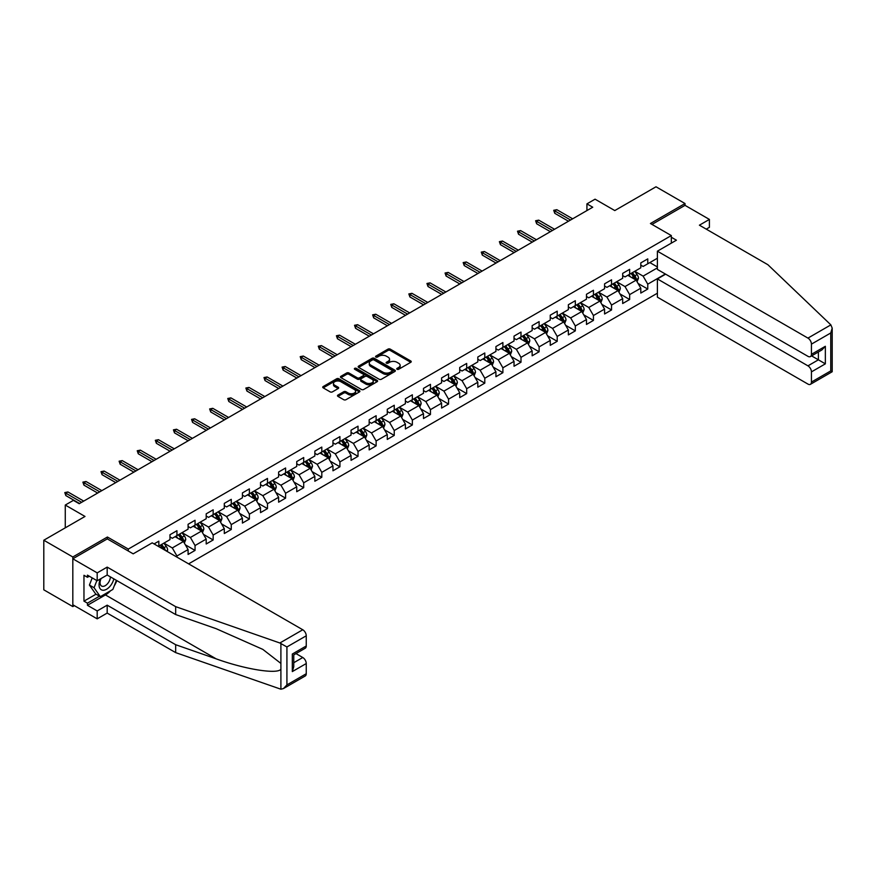 <?xml version="1.0" encoding="UTF-8"?>
<svg xmlns="http://www.w3.org/2000/svg" width="876" height="876" viewBox="0 0 876 876"><rect width="100%" height="100%" fill="white"/><g stroke="black" fill="none" stroke-linecap="round" stroke-linejoin="round"><path stroke-width="1.31" d="M397.058 369.289A1.128 0.646 0 0 0 398.657 369.289L410.767 362.303A1.61 0.931 0 0 0 411.238 361.646A1.61 0.931 0 0 0 410.767 360.989L390.258 349.141A1.61 0.931 0 0 0 387.969 349.141L375.87 356.138A1.128 0.646 0 0 0 377.468 357.058L379.034 356.149A5.157 2.978 0 0 1 386.327 356.149L388.035 357.134A5.157 2.978 0 0 1 389.546 359.237A5.157 2.978 0 0 1 388.035 361.35L386.469 362.248A1.128 0.646 0 0 0 388.057 363.168L389.623 362.27A5.157 2.978 0 0 1 396.916 362.27L398.624 363.255A5.157 2.978 0 0 1 400.135 365.358A5.157 2.978 0 0 1 398.624 367.46L397.058 368.369A1.128 0.646 0 0 0 397.058 369.289L397.058 368.369M337.95 395.065A1.61 0.931 0 0 0 337.479 395.722A1.61 0.931 0 0 0 337.95 396.379L343.71 399.697A1.61 0.931 0 0 0 345.987 399.697L359.434 391.933A1.61 0.931 0 0 0 359.905 391.276A1.61 0.931 0 0 0 359.434 390.619L338.924 378.782A1.61 0.931 0 0 0 336.647 378.782L323.2 386.546A1.61 0.931 0 0 0 322.729 387.203A1.61 0.931 0 0 0 323.2 387.86L330.153 391.868A1.61 0.931 0 0 0 332.431 391.868L338.18 388.55A1.61 0.931 0 0 0 338.651 387.893A1.61 0.931 0 0 0 338.18 387.236L334.741 385.243A4.314 2.486 0 0 1 333.471 383.48A4.314 2.486 0 0 1 336.132 381.18A4.314 2.486 0 0 1 340.83 381.728L354.331 389.513A4.314 2.486 0 0 1 355.601 391.276A4.314 2.486 0 0 1 352.94 393.576A4.314 2.486 0 0 1 348.243 393.039L345.987 391.736A1.61 0.931 0 0 0 343.71 391.736L337.95 395.065L337.95 396.379L343.71 393.083L343.71 391.736M706.264 229.14L709.396 227.333L709.396 219.416L685.021 205.345L685.021 203.539L656.004 186.785L614.788 210.569L595.056 199.18L586.931 203.867L592.734 207.218L79.201 503.711L73.398 500.36L65.273 505.047L65.273 527.834M107.409 538.959L107.409 537.021L72.817 556.983L43.8 540.229L85.005 516.446L65.273 505.047M107.409 537.021L128.301 549.077L671.323 235.567L671.323 243.145M685.021 203.539L650.43 223.511L671.323 235.567M379.144 379.242A1.61 0.931 0 0 0 381.421 379.242L394.868 371.479A1.61 0.931 0 0 0 395.339 370.822A1.61 0.931 0 0 0 394.868 370.165L374.359 358.317A1.61 0.931 0 0 0 372.081 358.317L358.634 366.08A1.61 0.931 0 0 0 358.164 366.737A1.61 0.931 0 0 0 358.634 367.394L379.144 379.242M355.152 369.53A1.128 0.646 0 0 1 356.302 369.694L356.302 368.358L377.151 380.392A1.61 0.931 0 0 1 377.622 381.049A1.61 0.931 0 0 1 377.151 381.706L363.704 389.47A1.61 0.931 0 0 1 361.427 389.47L340.917 377.633L340.917 376.308A1.61 0.931 0 0 0 340.446 376.976A1.61 0.931 0 0 0 340.917 377.633M340.917 376.308L346.666 372.99A1.61 0.931 0 0 1 348.955 372.99L357.266 377.797A1.61 0.931 0 0 0 359.543 377.797L363.365 375.585A1.61 0.931 0 0 0 363.836 374.928A1.61 0.931 0 0 0 363.365 374.271L354.703 369.278A1.128 0.646 0 0 1 356.302 368.358M72.817 556.983L72.817 606.586L43.8 589.822L43.8 540.229M128.301 551.026L128.301 549.077M188.614 563.859L657.394 293.208M657.394 258.223L647.758 263.786L647.758 258.891L640.794 262.909L640.794 267.804L629.647 274.243L629.647 269.348L622.683 273.367L622.683 278.261L611.547 284.7L611.547 279.805L604.582 283.824L604.582 288.719L593.435 295.146L593.435 290.263L586.471 294.281L586.471 299.176L575.324 305.604L575.324 300.709L568.36 304.738L568.36 309.622L557.213 316.061L557.213 311.166L550.248 315.185L550.248 320.079L539.112 326.518L539.112 321.623L532.148 325.642L532.148 330.537L521.001 336.964L521.001 332.081L514.037 336.099L514.037 340.994L502.89 347.422L502.89 342.527L495.925 346.557L495.925 351.44L484.789 357.879L484.789 352.984L477.814 357.003L477.814 361.897L466.678 368.336L466.678 363.441L459.714 367.46L459.714 372.355L448.567 378.782L448.567 373.899L441.603 377.917L441.603 382.812L430.455 389.24L430.455 384.345L423.491 388.375L423.491 393.258L412.355 399.697L412.355 394.802L405.391 398.821L405.391 403.716L394.244 410.154L394.244 405.26L387.28 409.278L387.28 414.173L376.132 420.611L376.132 415.717L369.168 419.735L369.168 424.63L358.021 431.058L358.021 426.174L351.057 430.193L351.057 435.087L339.921 441.515L339.921 436.62L332.957 440.65L332.957 445.534L321.81 451.972L321.81 447.078L314.845 451.096L314.845 455.991L303.698 462.429L303.698 457.535L296.734 461.553L296.734 466.448L285.598 472.876L285.598 467.992L278.623 472.011L278.623 476.905L267.487 483.333L267.487 478.438L260.522 482.468L260.522 487.352L249.375 493.79L249.375 488.896L242.411 492.914L242.411 497.809L231.264 504.248L231.264 499.353L224.3 503.371L224.3 508.266L213.164 514.694L213.164 509.81L206.199 513.829L206.199 518.723L195.052 525.151L195.052 520.256L188.088 524.286L188.088 529.17L176.941 535.608L176.941 530.714L169.977 534.732L169.977 539.627L158.83 546.066L158.83 541.171L154.077 543.919M665.344 274.002L647.758 284.163L647.758 289.047L640.794 293.077L640.794 288.182L629.647 294.61L629.647 299.504L622.683 303.523L622.683 298.639L611.547 305.067L611.547 309.962L604.582 313.98L604.582 309.086L593.435 315.524L593.435 320.419L586.471 324.438L586.471 319.543L575.324 325.981L575.324 330.865L568.36 334.895L568.36 330L557.213 336.428L557.213 341.322L550.248 345.341L550.248 340.457L539.112 346.885L539.112 351.78L532.148 355.798L532.148 350.904L521.001 357.342L521.001 362.237L514.037 366.256L514.037 361.361L502.89 367.8L502.89 372.694L495.925 376.713L495.925 371.818L484.789 378.257L484.789 383.14L477.814 387.17L477.814 382.275L466.678 388.703L466.678 393.598L459.714 397.616L459.714 392.733L448.567 399.16L448.567 404.055L441.603 408.074L441.603 403.179L430.455 409.618L430.455 414.512L423.491 418.531L423.491 413.636L412.355 420.075L412.355 424.959L405.391 428.988L405.391 424.094L394.244 430.521L394.244 435.416L387.28 439.434L387.28 434.551L376.132 440.978L376.132 445.873L369.168 449.892L369.168 444.997L358.021 451.436L358.021 456.33L351.057 460.349L351.057 455.454L339.921 461.893L339.921 466.777L332.957 470.806L332.957 465.912L321.81 472.339L321.81 477.234L314.845 481.252L314.845 476.369L303.698 482.796L303.698 487.691L296.734 491.71L296.734 486.815L285.598 493.254L285.598 498.148L278.623 502.167L278.623 497.272L267.487 503.711L267.487 508.606L260.522 512.624L260.522 507.73L249.375 514.168L249.375 519.052L242.411 523.082L242.411 518.187L231.264 524.615L231.264 529.509L224.3 533.528L224.3 528.644L213.164 535.072L213.164 539.966L206.199 543.985L206.199 539.09L195.052 545.529L195.052 550.424L188.088 554.442L188.088 549.548L176.941 555.986L176.941 557.125M175.09 536.681L183.445 541.51L172.298 547.938L163.943 543.12M169.977 536.944L172.298 538.291L176.941 535.608M172.298 547.938L176.941 555.986M183.445 541.51L188.088 549.548M193.191 526.224L201.557 531.053L190.41 537.481L182.055 532.663M188.088 526.498L190.41 527.834L195.052 525.151M190.41 537.481L195.052 545.529M201.557 531.053L206.199 539.09M211.302 515.767L219.657 520.596L208.521 527.034L200.155 522.205M206.199 516.041L208.521 517.377L213.164 514.694M208.521 527.034L213.164 535.072M219.657 520.596L224.3 528.644M229.413 505.321L237.768 510.139L226.621 516.577L218.266 511.748M224.3 505.583L226.621 506.93L231.264 504.248M226.621 516.577L231.264 524.615M237.768 510.139L242.411 518.187M247.514 494.863L255.88 499.692L244.732 506.12L236.378 501.291M242.411 495.126L244.732 496.473L249.375 493.79M244.732 506.12L249.375 514.168M255.88 499.692L260.522 507.73M265.625 484.406L273.98 489.235L262.844 495.663L254.478 490.845M260.522 484.68L262.844 486.016L267.487 483.333M262.844 495.663L267.487 503.711M273.98 489.235L278.623 497.272M283.736 473.949L292.091 478.778L280.944 485.216L272.589 480.387M278.623 474.223L280.944 475.558L285.598 472.876M280.944 485.216L285.598 493.254M292.091 478.778L296.734 486.815M301.848 463.503L310.203 468.321L299.055 474.759L290.701 469.93M296.734 463.765L299.055 465.101L303.698 462.429M299.055 474.759L303.698 482.796M310.203 468.321L314.845 476.369M319.948 453.045L328.314 457.863L317.167 464.302L308.812 459.473M314.845 453.308L317.167 454.655L321.81 451.972M317.167 464.302L321.81 472.339M328.314 457.863L332.957 465.912M338.059 442.588L346.414 447.417L335.278 453.845L326.912 449.027M332.957 442.862L335.278 444.198L339.921 441.515M335.278 453.845L339.921 461.893M346.414 447.417L351.057 455.454M356.171 432.131L364.525 436.96L353.378 443.387L345.024 438.569M351.057 432.405L353.378 433.74L358.021 431.058M353.378 443.387L358.021 451.436M364.525 436.96L369.168 444.997M374.282 421.674L382.637 426.502L371.49 432.941L363.135 428.112M369.168 421.947L371.49 423.283L376.132 420.611M371.49 432.941L376.132 440.978M382.637 426.502L387.28 434.551M392.382 411.227L400.748 416.045L389.601 422.484L381.246 417.655M387.28 411.49L389.601 412.837L394.244 410.154M389.601 422.484L394.244 430.521M400.748 416.045L405.391 424.094M410.494 400.77L418.848 405.599L407.712 412.027L399.346 407.209M405.391 401.033L407.712 402.38L412.355 399.697M407.712 412.027L412.355 420.075M418.848 405.599L423.491 413.636M428.605 390.313L436.96 395.142L425.813 401.569L417.458 396.751M423.491 390.587L425.813 391.922L430.455 389.24M425.813 401.569L430.455 409.618M436.96 395.142L441.603 403.179M446.705 379.855L455.071 384.684L443.924 391.123L435.569 386.294M441.603 380.129L443.924 381.465L448.567 378.782M443.924 391.123L448.567 399.16M455.071 384.684L459.714 392.733M464.817 369.409L473.171 374.227L462.035 380.666L453.669 375.837M459.714 369.672L462.035 371.019L466.678 368.336M462.035 380.666L466.678 388.703M473.171 374.227L477.814 382.275M482.928 358.952L491.283 363.781L480.136 370.209L471.781 365.38M477.814 359.215L480.136 360.562L484.789 357.879M480.136 370.209L484.789 378.257M491.283 363.781L495.925 371.818M501.039 348.495L509.394 353.324L498.247 359.751L489.892 354.933M495.925 348.768L498.247 350.104L502.89 347.422M498.247 359.751L502.89 367.8M509.394 353.324L514.037 361.361M519.139 338.037L527.505 342.866L516.358 349.305L508.003 344.476M514.037 338.311L516.358 339.647L521.001 336.964M516.358 349.305L521.001 357.342M527.505 342.866L532.148 350.904M537.251 327.591L545.606 332.409L534.47 338.848L526.104 334.019M532.148 327.854L534.47 329.19L539.112 326.518M534.47 338.848L539.112 346.885M545.606 332.409L550.248 340.457M555.362 317.134L563.717 321.952L552.57 328.39L544.215 323.562M550.248 317.397L552.57 318.744L557.213 316.061M552.57 328.39L557.213 336.428M563.717 321.952L568.36 330M573.473 306.677L581.828 311.506L570.681 317.933L562.326 313.115M568.36 306.939L570.681 308.286L575.324 305.604M570.681 317.933L575.324 325.981M581.828 311.506L586.471 319.543M591.574 296.219L599.94 301.048L588.792 307.476L580.438 302.658M586.471 296.493L588.792 297.829L593.435 295.146M588.792 307.476L593.435 315.524M599.94 301.048L604.582 309.086M609.685 285.762L618.04 290.591L606.904 297.03L598.538 292.201M604.582 286.036L606.904 287.372L611.547 284.7M606.904 297.03L611.547 305.067M618.04 290.591L622.683 298.639M627.796 275.316L636.151 280.134L625.004 286.572L616.649 281.743M622.683 275.579L625.004 276.925L629.647 274.243M625.004 286.572L629.647 294.61M636.151 280.134L640.794 288.182M657.394 267.87L643.115 276.115L634.761 271.286M649.85 262.581L657.394 266.939M640.794 265.121L643.115 266.468L647.758 263.786M643.115 276.115L647.758 284.163M72.817 606.586L74.383 605.677M586.931 203.867L586.931 210.569M638.067 283.452L647.758 289.047M619.956 293.909L629.647 299.504M601.845 304.366L611.547 309.962M583.745 314.823L593.435 320.419M565.633 325.27L575.324 330.865M547.522 335.727L557.213 341.322M529.422 346.184L539.112 351.78M511.31 356.641L521.001 362.237M493.199 367.099L502.89 372.694M475.088 377.545L484.789 383.14M456.987 388.002L466.678 393.598M438.876 398.46L448.567 404.055M420.765 408.917L430.455 414.512M402.653 419.363L412.355 424.959M384.553 429.82L394.244 435.416M366.442 440.278L376.132 445.873M348.33 450.735L358.021 456.33M330.23 461.181L339.921 466.777M312.119 471.638L321.81 477.234M294.007 482.096L303.698 487.691M275.896 492.553L285.598 498.148M257.796 503.01L267.487 508.606M239.685 513.456L249.375 519.052M221.573 523.914L231.264 529.509M203.462 534.371L213.164 539.966M185.362 544.828L195.052 550.424M397.507 369.453L398.624 368.807A5.157 2.978 0 0 0 400.135 366.705L400.135 365.358M389.546 359.237L389.546 360.584A5.157 2.978 0 0 1 388.035 362.686L386.918 363.332M410.745 362.314L390.258 350.488A1.61 0.931 0 0 0 387.969 350.488L376.319 357.211M394.868 370.165L394.868 371.479L374.359 359.664A1.61 0.931 0 0 0 372.081 359.664L358.656 367.416M392.021 371.282A1.128 0.646 0 0 0 392.021 370.362L374.019 359.97A1.128 0.646 0 0 0 372.42 359.97L370.767 360.923A5.157 2.978 0 0 0 369.256 363.025A5.157 2.978 0 0 0 370.767 365.128L383.075 372.234A5.157 2.978 0 0 0 390.368 372.234L392.021 371.282L392.021 372.618A1.128 0.646 0 0 0 392.349 372.158L392.349 370.822M369.256 363.025L369.256 364.361A5.157 2.978 0 0 0 370.767 366.475L370.767 365.128M392.021 372.618L390.368 373.57A5.157 2.978 0 0 1 383.075 373.57L370.767 366.475M340.939 377.644L346.666 374.326L346.666 372.99M363.836 374.928L363.836 376.275A1.61 0.931 0 0 1 363.365 376.932L359.543 379.133A1.61 0.931 0 0 1 357.266 379.133L348.955 374.326A1.61 0.931 0 0 0 346.666 374.326M356.302 369.694L377.129 381.717M365.894 382.779A4.314 2.486 0 0 0 370.592 383.316A4.314 2.486 0 0 0 373.253 381.016A4.314 2.486 0 0 0 371.993 379.253L367.241 376.505A1.61 0.931 0 0 0 364.964 376.505L361.142 378.717A1.61 0.931 0 0 0 360.671 379.374A1.61 0.931 0 0 0 361.142 380.031L365.894 382.779L365.894 384.115A4.314 2.486 0 0 0 370.592 384.652A4.314 2.486 0 0 0 373.253 382.352L373.253 381.016M360.671 379.374L360.671 380.71A1.61 0.931 0 0 0 361.142 381.367L361.142 380.031M365.894 384.115L361.142 381.367M355.601 391.276L355.601 392.623A4.314 2.486 0 0 1 352.94 394.923A4.314 2.486 0 0 1 348.243 394.375L345.987 393.083A1.61 0.931 0 0 0 343.71 393.083M333.471 383.48L333.471 384.827A4.314 2.486 0 0 0 334.741 386.579L334.741 385.243M338.158 388.561L334.741 386.579M359.434 390.619L359.434 391.933L338.924 380.118A1.61 0.931 0 0 0 336.647 380.118L323.222 387.871M637.071 281.722L638.451 278.25A4.347 2.508 -120 0 0 637.06 274.538L634.662 271.341M630.49 276.871L628.858 274.692M631.07 273.421L633.457 276.619A4.347 2.508 60 0 1 634.706 279.236L636.096 278.437A4.347 2.508 -120 0 0 634.859 275.82L632.461 272.622M631.366 273.246L634.027 276.794A2.212 1.281 60 0 1 634.432 277.473L636.096 278.437M570.572 220.018L554.76 210.897L554.76 213.306L553.709 210.295L554.76 210.897L556.851 209.692L572.652 218.814M554.76 213.306L568.48 221.234M553.709 210.295L556.851 209.692M100.521 578.861A10.665 6.165 120 0 0 102.831 590.238A10.665 6.165 120 0 0 113.825 578.85M101.09 578.532A7.304 4.216 120 0 0 101.572 586.044A7.304 4.216 120 0 0 102.645 586.372A7.304 4.216 120 0 0 110.387 576.868M116.388 580.339L112.862 589.428L100.335 596.665L95.692 593.983L89.418 585.069L92.21 577.897M100.335 596.665L94.071 587.741L96.853 580.58M89.418 585.069L94.071 587.741M830.864 324.876L832.2 328.128L830.755 332.979L811.428 344.137A4.928 2.847 -120 0 0 807.946 338.103L830.864 324.876L767.902 264.727L699.409 225.187L709.396 219.416M665.64 274.177L657.394 278.929L657.394 297.161L807.946 384.082A4.928 2.847 -120 0 0 810.409 384.323A4.928 2.847 -120 0 0 811.428 382.067L811.428 371.884A4.928 2.847 -120 0 0 807.946 365.85L818.392 359.817L825.356 363.847L811.428 371.884M657.394 278.929L807.946 365.85M671.323 237.243L676.425 240.199L657.394 251.182L657.394 269.414L807.946 356.335A4.928 2.847 -120 0 0 810.409 356.576A4.928 2.847 -120 0 0 811.428 354.331L811.428 344.137M657.394 251.182L807.946 338.103M685.021 205.345L651.996 224.409M811.592 355.897L818.392 359.817L818.392 351.966M811.428 354.331L825.356 346.283L821.874 349.962L810.409 356.576M811.428 382.067L830.755 370.909L831.488 371.336M110.551 590.763A18.473 10.665 -60 0 1 105.438 594.924L87.447 605.305L97.192 610.933L107.179 605.174L175.671 644.714L175.671 652.62L280.9 689.215L283.441 688.569L286.923 684.89L306.25 673.732A4.928 2.847 60 0 1 305.231 675.987L283.441 688.569M175.671 644.714L216.142 658.84C244.897 669.286 277.123 674.476 280.9 669.264L280.9 663.428L262.811 649.379L216.142 628.683L175.671 614.558L107.179 575.017L97.192 580.777L87.447 575.149L87.447 577.295L83.965 575.28L83.965 601.155L87.447 603.159L99.525 596.195M97.192 610.933L97.192 618.85L72.817 604.768L72.817 558.8L107.299 538.893L133.185 553.84L152.216 542.846L302.767 629.767A4.928 2.847 60 0 1 306.25 635.801L306.25 645.984A4.928 2.847 60 0 1 305.231 648.24L293.767 654.865L293.767 666.735L292.321 671.585L292.321 654.033C294.205 655.117 294.205 655.117 292.321 654.033L306.25 645.984M107.179 605.174L107.179 613.08L97.192 618.85M175.671 652.62L107.179 613.08M306.25 635.801L286.923 646.959L279.86 642.995L175.671 606.652L107.179 567.111L97.192 572.871L97.192 580.777M97.192 572.871L72.817 558.8M87.447 605.305L87.447 603.159M107.179 567.111L107.179 575.017M175.671 606.652L175.671 614.558M293.767 662.716L302.767 657.515A4.928 2.847 60 0 1 306.25 663.548L306.25 673.732M302.767 657.515L295.968 653.584M116.847 580.591A18.473 10.665 -60 0 1 114.219 585.924M89.308 576.222L87.447 577.295M83.965 601.155L96.042 594.18M618.96 292.179L620.339 288.708A4.347 2.508 -120 0 0 618.949 284.996L616.562 281.798M612.379 287.328L610.747 285.149M612.959 283.879L615.357 287.076A4.347 2.508 60 0 1 616.595 289.693L617.996 288.883A4.347 2.508 -120 0 0 616.748 286.277L614.35 283.068M613.266 283.704L615.916 287.251A2.212 1.281 60 0 1 616.321 287.919L617.996 288.883M600.848 302.636L602.228 299.154A4.347 2.508 -120 0 0 600.848 295.453L598.45 292.255M594.267 297.774L592.647 295.606M594.848 294.336L597.246 297.533A4.347 2.508 60 0 1 598.494 300.15L599.885 299.34A4.347 2.508 -120 0 0 598.637 296.723L596.238 293.526M595.154 294.161L597.815 297.709A2.212 1.281 60 0 1 598.209 298.377L599.885 299.34M552.46 230.476L536.649 221.354L536.649 223.763L535.608 220.752L536.649 221.354L538.74 220.139L554.552 229.271M536.649 223.763L550.369 231.68M535.608 220.752L538.74 220.139M534.349 240.933L518.537 231.801L518.537 234.22L517.497 231.198L518.537 231.801L520.629 230.596L536.44 239.728M518.537 234.22L532.258 242.137M517.497 231.198L520.629 230.596M582.748 313.093L584.128 309.611A4.347 2.508 -120 0 0 582.737 305.91L580.339 302.713M576.167 308.232L574.536 306.063M576.737 304.782L579.135 307.991A4.347 2.508 60 0 1 580.383 310.597L581.773 309.797A4.347 2.508 -120 0 0 580.525 307.18L578.138 303.983M577.043 304.607L579.704 308.155A2.212 1.281 60 0 1 580.109 308.834L581.773 309.797M564.637 323.551L566.016 320.069A4.347 2.508 -120 0 0 564.626 316.367L562.228 313.159M558.056 318.689L556.424 316.51M558.636 315.24L561.034 318.437A4.347 2.508 60 0 1 562.272 321.054L563.662 320.255A4.347 2.508 -120 0 0 562.425 317.638L560.027 314.44M558.932 315.064L561.593 318.612A2.212 1.281 60 0 1 561.998 319.291L563.662 320.255M546.525 333.997L547.905 330.526A4.347 2.508 -120 0 0 546.514 326.814L544.127 323.616M539.945 329.146L538.324 326.967M540.525 325.697L542.923 328.894A4.347 2.508 60 0 1 544.171 331.511L545.562 330.712A4.347 2.508 -120 0 0 544.314 328.095L541.915 324.897M540.831 325.522L543.481 329.069A2.212 1.281 60 0 1 543.886 329.737L545.562 330.712M516.238 251.39L500.437 242.258L500.437 244.667L499.386 241.656L500.437 242.258L502.517 241.053L518.329 250.186M500.437 244.667L514.157 252.595M499.386 241.656L502.517 241.053M498.137 261.836L482.326 252.715L482.326 255.124L481.274 252.113L482.326 252.715L484.417 251.511L500.218 260.632M482.326 255.124L496.046 263.052M481.274 252.113L484.417 251.511M480.026 272.294L464.214 263.172L464.214 265.581L463.174 262.57L464.214 263.172L466.306 261.968L482.118 271.089M464.214 265.581L477.935 273.498M463.174 262.57L466.306 261.968M528.414 344.454L529.794 340.972A4.347 2.508 -120 0 0 528.414 337.271L526.016 334.074M521.833 339.592L520.213 337.424M522.414 336.154L524.812 339.351A4.347 2.508 60 0 1 526.06 341.969L527.451 341.158A4.347 2.508 -120 0 0 526.202 338.541L523.804 335.344M522.72 335.979L525.381 339.527A2.212 1.281 60 0 1 525.775 340.195L527.451 341.158M461.915 282.751L446.103 273.619L446.103 276.039L445.063 273.016L446.103 273.619L448.194 272.414L464.006 281.546M446.103 276.039L459.823 283.955M445.063 273.016L448.194 272.414M510.314 354.911L511.693 351.429A4.347 2.508 -120 0 0 510.303 347.728L507.905 344.531M503.733 350.05L502.101 347.881M504.313 346.611L506.7 349.809A4.347 2.508 60 0 1 507.949 352.426L509.339 351.615A4.347 2.508 -120 0 0 508.102 348.998L505.704 345.801M504.609 346.436L507.27 349.984A2.212 1.281 60 0 1 507.675 350.652L509.339 351.615M443.803 293.208L428.003 284.076L428.003 286.496L426.951 283.474L428.003 284.076L430.083 282.871L445.895 292.004M428.003 286.496L441.723 294.413M426.951 283.474L430.083 282.871M492.202 365.369L493.582 361.887A4.347 2.508 -120 0 0 492.192 358.185L489.793 354.988M485.622 360.507L483.99 358.339M486.202 357.058L488.6 360.255A4.347 2.508 60 0 1 489.837 362.872L491.239 362.073A4.347 2.508 -120 0 0 489.991 359.456L487.593 356.258M486.498 356.882L489.158 360.43A2.212 1.281 60 0 1 489.564 361.109L491.239 362.073M425.703 303.665L409.891 294.533L409.891 296.942L408.84 293.931L409.891 294.533L411.983 293.329L427.795 302.45M409.891 296.942L423.612 304.87M408.84 293.931L411.983 293.329M474.091 375.815L475.471 372.344A4.347 2.508 -120 0 0 474.091 368.632L471.693 365.434M467.51 370.964L465.89 368.785M468.091 367.515L470.489 370.712A4.347 2.508 60 0 1 471.737 373.329L473.128 372.53A4.347 2.508 -120 0 0 471.879 369.913L469.481 366.715M468.397 367.34L471.047 370.887A2.212 1.281 60 0 1 471.452 371.566L473.128 372.53M407.592 314.112L391.78 304.99L391.78 307.399L390.74 304.388L391.78 304.99L393.871 303.786L409.683 312.907M391.78 307.399L405.5 315.327M390.74 304.388L393.871 303.786M455.98 386.272L457.371 382.79A4.347 2.508 -120 0 0 455.98 379.089L453.582 375.892M449.41 381.421L447.778 379.242M449.979 377.972L452.377 381.17A4.347 2.508 60 0 1 453.626 383.787L455.016 382.976A4.347 2.508 -120 0 0 453.768 380.359L451.381 377.162M450.286 377.797L452.947 381.345A2.212 1.281 60 0 1 453.352 382.013L455.016 382.976M389.481 324.569L373.669 315.448L373.669 317.857L372.629 314.834L373.669 315.448L375.76 314.232L391.572 323.364M373.669 317.857L387.389 325.773M372.629 314.834L375.76 314.232M437.88 396.729L439.259 393.247A4.347 2.508 -120 0 0 437.869 389.546L435.471 386.349M431.299 391.868L429.667 389.7M431.879 388.429L434.266 391.627A4.347 2.508 60 0 1 435.514 394.244L436.905 393.433A4.347 2.508 -120 0 0 435.668 390.816L433.27 387.619M432.175 388.254L434.835 391.802A2.212 1.281 60 0 1 435.241 392.47L436.905 393.433M371.38 335.026L355.568 325.894L355.568 328.314L354.517 325.292L355.568 325.894L357.649 324.689L373.461 333.822M355.568 328.314L369.289 336.231M354.517 325.292L357.649 324.689M419.768 407.187L421.148 403.705A4.347 2.508 -120 0 0 419.757 400.004L417.37 396.806M413.187 402.325L411.556 400.157M413.768 398.876L416.166 402.073A4.347 2.508 60 0 1 417.403 404.69L418.805 403.891A4.347 2.508 -120 0 0 417.556 401.274L415.158 398.076M414.074 398.7L416.724 402.248A2.212 1.281 60 0 1 417.129 402.927L418.805 403.891M353.269 345.483L337.457 336.351L337.457 338.76L336.417 335.749L337.457 336.351L339.549 335.147L355.36 344.268M337.457 338.76L351.177 346.688M336.417 335.749L339.549 335.147M401.657 417.633L403.037 414.162A4.347 2.508 -120 0 0 401.657 410.45L399.259 407.252M395.076 412.782L393.455 410.603M395.656 409.333L398.054 412.53A4.347 2.508 60 0 1 399.303 415.147L400.693 414.348A4.347 2.508 -120 0 0 399.445 411.731L397.047 408.534M395.963 409.158L398.624 412.705A2.212 1.281 60 0 1 399.018 413.384L400.693 414.348M335.158 355.93L319.346 346.808L319.346 349.217L318.306 346.206L319.346 346.808L321.437 345.604L337.249 354.725M319.346 349.217L333.066 357.145M318.306 346.206L321.437 345.604M383.557 428.09L384.936 424.619A4.347 2.508 -120 0 0 383.546 420.907L381.148 417.71M376.976 423.239L375.344 421.06M377.545 419.79L379.943 422.988A4.347 2.508 60 0 1 381.191 425.605L382.582 424.794A4.347 2.508 -120 0 0 381.334 422.188L378.947 418.98M377.852 419.615L380.512 423.163A2.212 1.281 60 0 1 380.918 423.831L382.582 424.794M317.046 366.387L301.235 357.266L301.235 359.675L300.194 356.663L301.235 357.266L303.326 356.05L319.138 365.183M301.235 359.675L314.966 367.591M300.194 356.663L303.326 356.05M365.445 438.548L366.825 435.065A4.347 2.508 -120 0 0 365.434 431.364L363.036 428.167M358.864 433.686L357.233 431.518M359.445 430.247L361.843 433.445A4.347 2.508 60 0 1 363.08 436.062L364.471 435.252A4.347 2.508 -120 0 0 363.233 432.635L360.835 429.437M359.74 430.072L362.401 433.62A2.212 1.281 60 0 1 362.806 434.288L364.471 435.252M298.946 376.844L283.134 367.712L283.134 370.132L282.083 367.11L283.134 367.712L285.226 366.507L301.026 375.64M283.134 370.132L296.855 378.049M282.083 367.11L285.226 366.507M347.334 449.005L348.714 445.523A4.347 2.508 -120 0 0 347.323 441.822L344.936 438.624M340.753 444.143L339.132 441.975M341.333 440.694L343.731 443.902A4.347 2.508 60 0 1 344.98 446.508L346.37 445.709A4.347 2.508 -120 0 0 345.122 443.092L342.724 439.894M341.64 440.519L344.29 444.066A2.212 1.281 60 0 1 344.695 444.745L346.37 445.709M280.835 387.301L265.023 378.169L265.023 380.578L263.983 377.567L265.023 378.169L267.114 376.965L282.926 386.097M265.023 380.578L278.743 388.506M263.983 377.567L267.114 376.965M329.223 459.462L330.602 455.98A4.347 2.508 -120 0 0 329.223 452.279L326.825 449.07M322.642 454.6L321.021 452.432M323.222 451.151L325.62 454.348A4.347 2.508 60 0 1 326.868 456.965L328.259 456.166A4.347 2.508 -120 0 0 327.011 453.549L324.613 450.352M323.529 450.976L326.19 454.524A2.212 1.281 60 0 1 326.584 455.202L328.259 456.166M262.723 397.759L246.912 388.626L246.912 391.035L245.871 388.024L246.912 388.626L249.003 387.422L264.815 396.543M246.912 391.035L260.632 398.963M245.871 388.024L249.003 387.422M311.122 469.908L312.502 466.437A4.347 2.508 -120 0 0 311.111 462.725L308.713 459.528M304.541 465.057L302.91 462.878M305.122 461.608L307.509 464.806A4.347 2.508 60 0 1 308.757 467.423L310.148 466.623A4.347 2.508 -120 0 0 308.91 464.006L306.512 460.809M305.417 461.433L308.078 464.981A2.212 1.281 60 0 1 308.483 465.66L310.148 466.623M244.612 408.205L228.811 399.084L228.811 401.493L227.76 398.481L228.811 399.084L230.892 397.879L246.704 407.001M228.811 401.493L242.532 409.41M227.76 398.481L230.892 397.879M293.011 480.366L294.391 476.883A4.347 2.508 -120 0 0 293 473.182L290.602 469.985M286.43 475.504L284.799 473.336M287.01 472.065L289.409 475.263A4.347 2.508 60 0 1 290.646 477.88L292.047 477.07A4.347 2.508 -120 0 0 290.799 474.453L288.401 471.255M287.306 471.89L289.967 475.438A2.212 1.281 60 0 1 290.372 476.106L292.047 477.07M226.512 418.662L210.7 409.53L210.7 411.95L209.649 408.928L210.7 409.53L212.791 408.325L228.592 417.458M210.7 411.95L224.42 419.867M209.649 408.928L212.791 408.325M274.9 490.823L276.279 487.341A4.347 2.508 -120 0 0 274.889 483.64L272.502 480.442M268.319 485.961L266.698 483.793M268.899 482.523L271.297 485.72A4.347 2.508 60 0 1 272.546 488.337L273.936 487.527A4.347 2.508 -120 0 0 272.688 484.91L270.29 481.712M269.206 482.347L271.856 485.895A2.212 1.281 60 0 1 272.261 486.563L273.936 487.527M208.4 429.12L192.589 419.987L192.589 422.407L191.548 419.385L192.589 419.987L194.68 418.783L210.492 427.915M192.589 422.407L206.309 430.324M191.548 419.385L194.68 418.783M256.788 501.28L258.179 497.798A4.347 2.508 -120 0 0 256.788 494.097L254.39 490.899M250.218 496.418L248.587 494.25M250.788 492.969L253.186 496.166A4.347 2.508 60 0 1 254.434 498.783L255.825 497.984A4.347 2.508 -120 0 0 254.577 495.367L252.189 492.17M251.094 492.794L253.755 496.342A2.212 1.281 60 0 1 254.16 497.02L255.825 497.984M190.289 439.577L174.477 430.445L174.477 432.853L173.437 429.842L174.477 430.445L176.569 429.24L192.381 438.361M174.477 432.853L188.198 440.781M173.437 429.842L176.569 429.24M238.688 511.726L240.068 508.255A4.347 2.508 -120 0 0 238.677 504.543L236.279 501.346M232.107 506.875L230.476 504.696M232.688 503.426L235.075 506.624A4.347 2.508 60 0 1 236.323 509.241L237.714 508.441A4.347 2.508 -120 0 0 236.476 505.824L234.078 502.627M232.983 503.251L235.644 506.799A2.212 1.281 60 0 1 236.049 507.478L237.714 508.441M172.178 450.023L156.377 440.902L156.377 443.311L155.326 440.3L156.377 440.902L158.457 439.697L174.269 448.819M156.377 443.311L170.097 451.239M155.326 440.3L158.457 439.697M220.577 522.184L221.956 518.702A4.347 2.508 -120 0 0 220.566 515L218.179 511.803M213.996 517.333L212.364 515.154M214.576 513.884L216.974 517.081A4.347 2.508 60 0 1 218.212 519.698L219.613 518.888A4.347 2.508 -120 0 0 218.365 516.271L215.967 513.073M214.883 513.708L217.533 517.256A2.212 1.281 60 0 1 217.938 517.924L219.613 518.888M154.077 460.48L138.266 451.359L138.266 453.768L137.225 450.746L138.266 451.359L140.357 450.144L156.169 459.276M138.266 453.768L151.986 461.685M137.225 450.746L140.357 450.144M202.465 532.641L203.845 529.159A4.347 2.508 -120 0 0 202.465 525.458L200.067 522.26M195.885 527.779L194.264 525.611M196.465 524.341L198.863 527.538A4.347 2.508 60 0 1 200.111 530.155L201.502 529.345A4.347 2.508 -120 0 0 200.254 526.728L197.856 523.53M196.771 524.166L199.432 527.713A2.212 1.281 60 0 1 199.827 528.381L201.502 529.345M135.966 470.938L120.154 461.805L120.154 464.225L119.114 461.203L120.154 461.805L122.246 460.601L138.058 469.733M120.154 464.225L133.875 472.142M119.114 461.203L122.246 460.601M184.365 543.098L185.745 539.616A4.347 2.508 -120 0 0 184.354 535.915L181.956 532.717M177.784 538.236L176.153 536.068M178.354 534.787L180.752 537.984A4.347 2.508 60 0 1 182 540.601L183.391 539.802A4.347 2.508 -120 0 0 182.142 537.185L179.755 533.988M178.66 534.612L181.321 538.16A2.212 1.281 60 0 1 181.726 538.839L183.391 539.802M117.855 481.395L102.043 472.263L102.043 474.672L101.003 471.66L102.043 472.263L104.134 471.058L119.946 480.19M102.043 474.672L115.763 482.599M101.003 471.66L104.134 471.058M167.152 551.464L167.634 550.073A4.347 2.508 -120 0 0 166.243 546.372L163.845 543.164M165.312 550.402L165.279 550.259A4.347 2.508 -120 0 0 164.042 547.642L161.644 544.445M160.549 545.069L163.21 548.617A2.212 1.281 60 0 1 163.615 549.296L165.279 550.259M160.253 545.244L162.651 548.442A4.347 2.508 60 0 1 163.1 549.132M99.754 491.841L83.943 482.72L83.943 485.129L82.892 482.118L83.943 482.72L86.034 481.515L101.835 490.637M83.943 485.129L97.663 493.057M82.892 482.118L86.034 481.515M65.273 521.505L65.273 519.096M81.643 502.298L65.831 493.177L65.831 495.586L64.791 492.575L65.831 493.177L67.923 491.962L83.735 501.094M65.831 495.586L79.552 503.503M64.791 492.575L67.923 491.962M398.624 368.807L398.624 367.46M386.469 363.168L386.469 362.248M388.035 362.686L388.035 361.35M375.87 357.058L375.87 356.138M387.969 350.488L387.969 349.141M390.258 350.488L390.258 349.141M410.767 362.303L410.767 360.989M358.634 367.394L358.634 366.08M372.081 359.664L372.081 358.317M374.359 359.664L374.359 358.317M383.075 373.57L383.075 372.234M390.368 373.57L390.368 372.234M348.955 374.326L348.955 372.99M357.266 379.133L357.266 377.797M359.543 379.133L359.543 377.797M363.365 376.932L363.365 375.585M377.151 381.706L377.151 380.392M345.987 393.083L345.987 391.736M348.243 394.375L348.243 393.039M338.18 388.55L338.18 387.236M323.2 387.86L323.2 386.546M336.647 380.118L336.647 378.782M338.924 380.118L338.924 378.782M635.724 279.893L638.418 278.327M634.859 275.82L637.06 274.538M631.76 277.604L633.457 276.619M830.755 370.909L830.755 332.979M825.356 346.283L825.356 363.847M280.9 689.215L280.9 669.264M280.9 663.428L280.9 643.477M286.923 646.959L286.923 684.89M306.25 663.548L292.321 671.585M279.86 642.995L302.767 629.767M105.438 594.924L216.142 658.84M617.613 290.35L620.317 288.784M616.748 286.277L618.949 284.996M613.649 288.062L615.357 287.076M599.502 300.796L602.206 299.242M598.637 296.723L600.848 295.453M595.549 298.508L597.246 297.533M581.401 311.254L584.095 309.699M580.525 307.18L582.737 305.91M577.437 308.965L579.135 307.991M563.29 321.711L565.984 320.156M562.425 317.638L564.626 316.367M559.326 319.422L561.034 318.437M545.179 332.168L547.883 330.602M544.314 328.095L546.514 326.814M541.215 329.88L542.923 328.894M527.067 342.615L529.772 341.06M526.202 338.541L528.414 337.271M523.114 340.337L524.812 339.351M508.967 353.072L511.661 351.517M508.102 348.998L510.303 347.728M505.003 350.783L506.7 349.809M490.856 363.529L493.549 361.974M489.991 359.456L492.192 358.185M486.892 361.24L488.6 360.255M472.744 373.986L475.449 372.42M471.879 369.913L474.091 368.632M468.791 371.698L470.489 370.712M454.633 384.433L457.338 382.878M453.768 380.359L455.98 379.089M450.68 382.155L452.377 381.17M436.533 394.89L439.226 393.335M435.668 390.816L437.869 389.546M432.569 392.601L434.266 391.627M418.421 405.347L421.115 403.792M417.556 401.274L419.757 400.004M414.457 403.059L416.166 402.073M400.31 415.804L403.015 414.238M399.445 411.731L401.657 410.45M396.357 413.516L398.054 412.53M382.21 426.262L384.903 424.696M381.334 422.188L383.546 420.907M378.246 423.973L379.943 422.988M364.098 436.708L366.792 435.153M363.233 432.635L365.434 431.364M360.135 434.419L361.843 433.445M345.987 447.165L348.692 445.61M345.122 443.092L347.323 441.822M342.023 444.877L343.731 443.902M327.876 457.622L330.58 456.067M327.011 453.549L329.223 452.279M323.923 455.334L325.62 454.348M309.775 468.08L312.469 466.514M308.91 464.006L311.111 462.725M305.812 465.791L307.509 464.806M291.664 478.526L294.358 476.971M290.799 474.453L293 473.182M287.7 476.248L289.409 475.263M273.553 488.983L276.258 487.428M272.688 484.91L274.889 483.64M269.589 486.695L271.297 485.72M255.442 499.44L258.146 497.886M254.577 495.367L256.788 494.097M251.489 497.152L253.186 496.166M237.341 509.898L240.035 508.332M236.476 505.824L238.677 504.543M233.377 507.609L235.075 506.624M219.23 520.344L221.924 518.789M218.365 516.271L220.566 515M215.266 518.066L216.974 517.081M201.119 530.801L203.823 529.246M200.254 526.728L202.465 525.458M197.166 528.513L198.863 527.538M183.018 541.259L185.712 539.704M182.142 537.185L184.354 535.915M179.054 538.97L180.752 537.984M166.243 550.938L167.601 550.15M164.042 547.642L166.243 546.372M832.2 328.128L832.2 371.742L810.409 384.323"/></g></svg>
